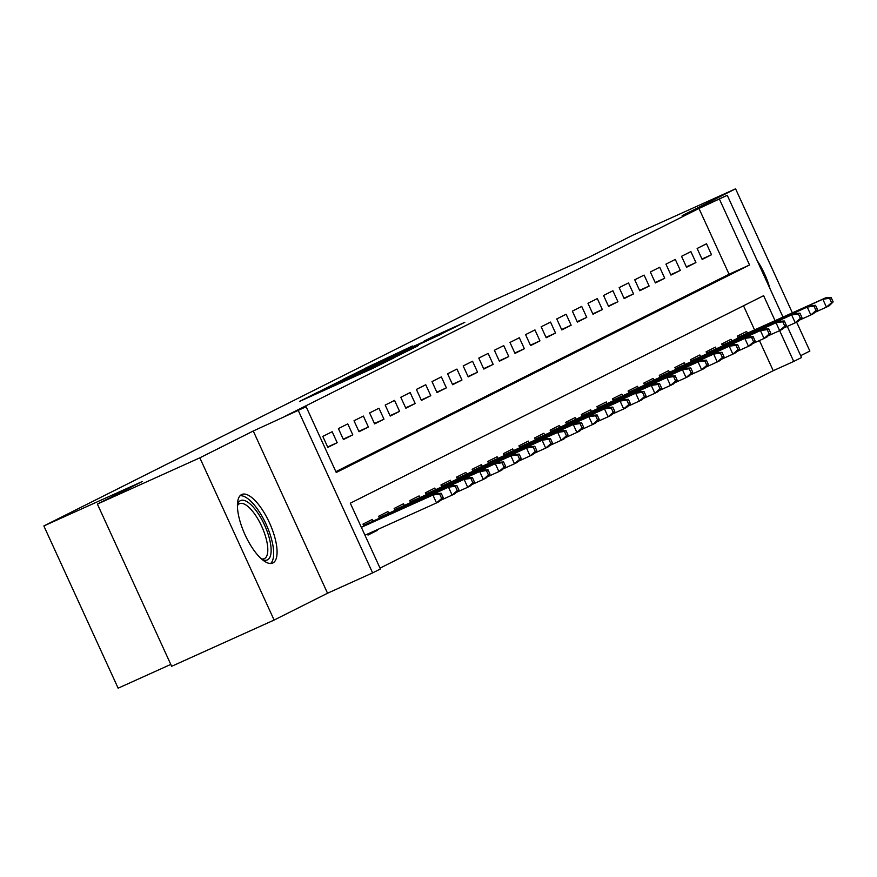 <?xml version="1.0" encoding="UTF-8"?>
<svg xmlns="http://www.w3.org/2000/svg" width="877" height="877" viewBox="0 0 877 877"><rect width="100%" height="100%" fill="white"/><g stroke="black" fill="none" stroke-linecap="round" stroke-linejoin="round"><path stroke-width="1.32" d="M317.222 392.501L299.561 401.436L371.98 368.757L393.992 357.893L317.222 392.501M241.592 494.562A37.623 13.604 65.7 0 0 244.968 534.608A37.623 13.604 65.7 0 0 272.725 563.045A37.623 13.604 65.7 0 0 272.911 562.957A37.623 13.604 65.7 0 0 269.535 522.911A37.623 13.604 65.7 0 0 241.778 494.475A37.623 13.604 65.7 0 0 241.592 494.562M412.464 345.976L365.753 368.011L440.945 334.126L464.843 322.308L431.977 337.174L423.964 341.208L446.327 331.298L430.717 338.632L375.63 363.363L412.464 345.976M335.869 471.662L729.072 274.227L698.958 208.463L727.252 195.297L783.008 317.079M97.38 504.067L199.835 457.827L274.117 620.061L171.651 666.301L97.38 504.067L142.217 481.55L43.85 525.948L489.914 301.973L588.281 257.575L633.117 235.058L735.584 188.818L682.163 215.643L727.252 195.297M274.117 620.061L327.538 593.236L253.256 431.002L199.835 457.827M253.256 431.002L306.139 406.742L336.253 472.506L749.561 264.986L719.458 199.211M698.958 208.463L285.65 415.983L306.139 406.742M342.041 380.103L320.916 390.714L393.334 358.035L417.233 346.218L342.26 380.563M342.238 379.807L365.852 368.154L441.043 334.269L392.556 356.731L418.351 345.527L342.249 379.851M800.679 355.667L809.866 351.052L796.612 322.122M792.369 312.848L735.584 188.818M383.424 526.891L392.118 522.966M367.518 534.06L367.989 535.08L377.34 530.377L367.803 534.685M332.175 431.725L322.813 436.417L327.834 447.38L337.196 442.688L332.175 431.725M347.774 423.887L338.412 428.59L343.433 439.552L352.795 434.849L347.774 423.887M363.374 416.06L354.012 420.763L359.033 431.725L368.384 427.022L363.374 416.06M378.963 408.233L369.612 412.924L374.622 423.887L383.983 419.195L378.963 408.233M394.562 400.394L385.2 405.097L390.221 416.06L399.583 411.357L394.562 400.394M410.162 392.567L400.8 397.27L405.821 408.222L415.183 403.53L410.162 392.567M425.751 384.74L416.4 389.432L421.42 400.394L430.771 395.702L425.751 384.74M441.35 376.902L431.999 381.605L437.009 392.567L446.371 387.864L441.35 376.902M456.95 369.074L447.588 373.766L452.609 384.729L461.971 380.037L456.95 369.074M472.55 361.236L463.188 365.939L468.208 376.902L477.559 372.199L472.55 361.236M488.138 353.409L478.787 358.112L483.808 369.074L493.159 364.372L488.138 353.409M503.738 345.582L494.376 350.274L499.397 361.236L508.759 356.544L503.738 345.582M519.337 337.744L509.975 342.447L514.996 353.409L524.358 348.706L519.337 337.744M534.937 329.916L525.575 334.619L530.596 345.582L539.947 340.879L534.937 329.916M550.526 322.089L541.175 326.781L546.185 337.744L555.547 333.052L550.526 322.089M566.125 314.251L556.763 318.954L561.784 329.916L571.146 325.214L566.125 314.251M581.725 306.424L572.363 311.127L577.384 322.089L586.746 317.386L581.725 306.424M597.325 298.597L587.963 303.289L592.984 314.251L602.335 309.559L597.325 298.597M612.913 290.758L603.562 295.461L608.572 306.424L617.934 301.721L612.913 290.758M628.513 282.931L619.151 287.623L624.172 298.586L633.534 293.894L628.513 282.931M644.113 275.093L634.751 279.796L639.771 290.758L649.133 286.055L644.113 275.093M659.701 267.266L650.35 271.969L655.371 282.931L664.722 278.228L659.701 267.266M675.301 259.439L665.95 264.13L670.96 275.093L680.322 270.401L675.301 259.439M690.901 251.6L681.539 256.303L686.559 267.266L695.921 262.563L690.901 251.6M702.159 259.439L711.51 254.736L706.5 243.773L697.138 248.476L702.159 259.439M380.037 568.132L773.24 370.697L759.438 340.55M754.571 329.916L743.51 305.777M363.856 526.057L362.968 524.117L372.33 519.414L373.087 521.091M377.34 530.377L377.055 529.763M379.456 518.219L378.568 516.29L387.919 511.587L388.686 513.264M395.045 510.392L394.157 508.452L403.519 503.76L404.286 505.426M410.644 502.554L409.756 500.624L419.118 495.922L419.886 497.599M426.244 494.727L425.356 492.797L434.718 488.094L435.474 489.761M441.833 486.899L440.956 484.959L450.307 480.267L451.074 481.933M457.432 479.061L456.544 477.132L465.906 472.429L466.674 474.106M473.032 471.234L472.144 469.294L481.506 464.602L482.273 466.268M488.632 463.407L487.744 461.466L497.095 456.764L497.862 458.441M504.22 455.569L503.343 453.639L512.694 448.936L513.462 450.614M519.82 447.741L518.932 445.801L528.294 441.109L529.061 442.775M535.419 439.914L534.532 437.974L543.893 433.271L544.65 434.948M551.019 432.076L550.131 430.147L559.482 425.444L560.25 427.121M566.608 424.249L565.72 422.308L575.082 417.616L575.849 419.283M582.207 416.411L581.319 414.481L590.681 409.778L591.449 411.456M597.807 408.583L596.919 406.654L606.281 401.951L607.037 403.617M613.396 400.756L612.519 398.816L621.87 394.124L622.637 395.79M628.995 392.918L628.107 390.989L637.469 386.286L638.237 387.963M644.595 385.091L643.707 383.15L653.069 378.458L653.836 380.125M660.195 377.263L659.307 375.323L668.658 370.62L669.425 372.297M675.783 369.425L674.906 367.496L684.257 362.793L685.025 364.47M691.383 361.598L690.495 359.658L699.857 354.966L700.624 356.632M706.983 353.771L706.095 351.83L715.457 347.128L716.224 348.805M722.582 345.933L721.694 344.003L731.045 339.3L731.813 340.978M738.171 338.105L737.283 336.165L746.645 331.473L747.412 333.139M43.85 525.948L118.132 688.182L170.785 664.415M787.272 326.397L801.534 357.531L793.729 361.445L779.631 330.651L768.077 335.858M773.24 370.697L793.729 361.445M775.06 320.664L763.615 295.681L350.307 503.201L380.421 568.976L372.615 572.889L298.344 410.655M327.538 593.236L372.615 572.889M729.072 274.227L749.561 264.986M337.196 442.688L327.658 446.985M352.795 434.849L343.258 439.158M368.384 427.022L358.846 431.331M383.983 419.195L374.446 423.492M399.583 411.357L390.046 415.665M415.183 403.53L405.634 407.838M430.771 395.702L421.234 400M446.371 387.864L436.834 392.172M461.971 380.037L452.433 384.334M477.559 372.199L468.022 376.507M493.159 364.372L483.622 368.68M508.759 356.544L499.221 360.842M524.358 348.706L514.821 353.014M539.947 340.879L530.41 345.187M555.547 333.052L546.009 337.349M571.146 325.214L561.609 329.522M586.746 317.386L577.198 321.695M602.335 309.559L592.797 313.856M617.934 301.721L608.397 306.029M633.534 293.894L623.996 298.191M649.133 286.055L639.585 290.364M664.722 278.228L655.185 282.537M680.322 270.401L670.784 274.698M695.921 262.563L686.384 266.871M711.51 254.736L701.973 259.044M769.973 288.621A37.623 13.604 65.7 0 0 757.092 260.48M325.74 388.368L398.059 355.536L325.74 388.368M367.627 367.891L387.195 359.11L367.627 367.891M443.236 497.665L441.23 493.28L439.662 494.069L441.679 498.454L443.236 497.665L439.333 501.512L436.527 502.927L432.909 495.034L435.716 493.619L361.291 527.209M439.662 494.069L432.909 495.034L361.346 527.329M441.679 498.454L436.527 502.927L364.964 535.222M435.716 493.619L441.23 493.28M237.426 504.911A32.559 11.774 -114.3 0 1 237.47 504.768A32.559 11.774 -114.3 0 1 240.43 500.646A32.559 11.774 -114.3 0 1 264.503 524.95A32.559 11.774 -114.3 0 1 267.529 559.833A32.559 11.774 -114.3 0 1 262.157 559.471A32.559 11.774 -114.3 0 1 262.026 559.405M261.423 558.879A30.147 10.897 65.7 0 0 264.328 558.638A30.147 10.897 65.7 0 0 264.47 558.572A30.147 10.897 65.7 0 0 261.763 526.474A30.147 10.897 65.7 0 0 239.531 503.694A30.147 10.897 65.7 0 0 239.377 503.76A30.147 10.897 65.7 0 0 237.426 505.7M270.598 563.505A37.382 13.517 65.7 0 0 266.29 524.676A37.382 13.517 65.7 0 0 240.035 495.768M458.835 489.837L456.818 485.452L455.262 486.231L457.268 490.616L458.835 489.837L454.933 493.685L452.126 495.088L448.509 487.195L451.315 485.792L363.549 525.4M455.262 486.231L448.509 487.195L363.604 525.509M457.268 490.616L452.126 495.088L440.55 500.318M451.315 485.792L456.818 485.452M474.424 481.999L472.418 477.625L470.861 478.403L472.867 482.788L474.424 481.999L470.521 485.847L467.715 487.261L464.108 479.368L466.915 477.954L379.149 517.562M470.861 478.403L464.108 479.368L379.204 517.682M472.867 482.788L467.715 487.261L456.15 492.479M466.915 477.954L472.418 477.625M490.024 474.172L488.018 469.787L486.461 470.576L488.467 474.961L490.024 474.172L486.121 478.02L483.315 479.423L479.697 471.541L482.503 470.127L394.749 509.734M486.461 470.576L479.697 471.541L394.803 509.855M488.467 474.961L483.315 479.423L471.738 484.652M482.503 470.127L488.018 469.787M505.623 466.345L503.617 461.96L502.05 462.738L504.056 467.123L505.623 466.345L501.721 470.193L498.914 471.596L495.297 463.703L498.103 462.3L410.348 501.907M502.05 462.738L495.297 463.703L410.403 502.017M504.056 467.123L498.914 471.596L487.338 476.825M498.103 462.3L503.617 461.96M521.212 458.507L519.206 454.122L517.649 454.911L519.655 459.296L521.212 458.507L517.32 462.354L514.503 463.769L510.896 455.876L513.703 454.461L425.937 494.069M517.649 454.911L510.896 455.876L425.992 494.19M519.655 459.296L514.503 463.769L502.938 468.987M513.703 454.461L519.206 454.122M536.812 450.679L534.806 446.294L533.249 447.073L535.255 451.458L536.812 450.679L532.909 454.527L530.103 455.93L526.496 448.037L529.302 446.634L441.537 486.242M533.249 447.073L526.496 448.037L441.591 486.362M535.255 451.458L530.103 455.93L518.526 461.159M529.302 446.634L534.806 446.294M552.411 442.852L550.405 438.467L548.838 439.245L550.855 443.63L552.411 442.852L548.509 446.689L545.702 448.103L542.085 440.21L544.891 438.796L457.136 478.403M548.838 439.245L542.085 440.21L457.191 478.524M550.855 443.63L545.702 448.103L534.126 453.321M544.891 438.796L550.405 438.467M568.011 435.014L565.994 430.629L564.437 431.418L566.443 435.803L568.011 435.014L564.108 438.862L561.302 440.276L557.684 432.383L560.491 430.969L472.725 470.576M564.437 431.418L557.684 432.383L472.78 470.697M566.443 435.803L561.302 440.276L549.726 445.494M560.491 430.969L565.994 430.629M583.6 427.187L581.594 422.802L580.037 423.58L582.043 427.965L583.6 427.187L579.697 431.035L576.891 432.438L573.284 424.545L576.09 423.142L488.325 462.749M580.037 423.58L573.284 424.545L488.379 462.859M582.043 427.965L576.891 432.438L565.325 437.667M576.09 423.142L581.594 422.802M599.199 419.359L597.193 414.974L595.636 415.753L597.643 420.138L599.199 419.359L595.297 423.196L592.49 424.611L588.873 416.718L591.69 415.303L503.924 454.911M595.636 415.753L588.873 416.718L503.979 455.031M597.643 420.138L592.49 424.611L580.914 429.829M591.69 415.303L597.193 414.974M614.799 411.521L612.793 407.136L611.225 407.926L613.242 412.311L614.799 411.521L610.896 415.369L608.09 416.783L604.472 408.89L607.279 407.476L519.524 447.084M611.225 407.926L604.472 408.89L519.579 447.204M613.242 412.311L608.09 416.783L596.513 422.001M607.279 407.476L612.793 407.136M630.399 403.694L628.381 399.309L626.825 400.087L628.831 404.472L630.399 403.694L626.496 407.542L623.69 408.945L620.072 401.052L622.878 399.649L535.113 439.256M626.825 400.087L620.072 401.052L535.167 439.366M628.831 404.472L623.69 408.945L612.113 414.174M622.878 399.649L628.381 399.309M645.987 395.856L643.981 391.482L642.424 392.26L644.431 396.645L645.987 395.856L642.085 399.704L639.278 401.118L635.672 393.225L638.478 391.811L550.712 431.418M642.424 392.26L635.672 393.225L550.767 431.539M644.431 396.645L639.278 401.118L627.713 406.336M638.478 391.811L643.981 391.482M661.587 388.029L659.581 383.644L658.024 384.433L660.03 388.818L661.587 388.029L657.684 391.876L654.878 393.28L651.26 385.398L654.067 383.983L566.312 423.591M658.024 384.433L651.26 385.398L566.367 423.712M660.03 388.818L654.878 393.28L643.301 398.509M654.067 383.983L659.581 383.644M677.187 380.201L675.18 375.816L673.613 376.595L675.619 380.98L677.187 380.201L673.284 384.049L670.477 385.452L666.86 377.559L669.666 376.156L581.911 415.764M673.613 376.595L666.86 377.559L581.966 415.873M675.619 380.98L670.477 385.452L658.901 390.682M669.666 376.156L675.18 375.816M692.775 372.363L690.769 367.978L689.212 368.768L691.219 373.153L692.775 372.363L688.883 376.211L686.066 377.625L682.459 369.732L685.266 368.318L597.5 407.926M689.212 368.768L682.459 369.732L597.555 408.046M691.219 373.153L686.066 377.625L674.501 382.843M685.266 368.318L690.769 367.978M708.375 364.536L706.369 360.151L704.812 360.94L706.818 365.314L708.375 364.536L704.472 368.384L701.666 369.787L698.059 361.894L700.866 360.491L613.1 400.098M704.812 360.94L698.059 361.894L613.155 400.219M706.818 365.314L701.666 369.787L690.089 375.016M700.866 360.491L706.369 360.151M723.974 356.709L721.968 352.324L720.401 353.102L722.418 357.487L723.974 356.709L720.072 360.546L717.265 361.96L713.648 354.067L716.454 352.653L628.699 392.26M720.401 353.102L713.648 354.067L628.754 392.381M722.418 357.487L717.265 361.96L705.689 367.178M716.454 352.653L721.968 352.324M739.574 348.871L737.568 344.486L736 345.275L738.006 349.66L739.574 348.871L735.671 352.718L732.865 354.133L729.247 346.24L732.054 344.825L644.299 384.433M736 345.275L729.247 346.24L644.343 384.554M738.006 349.66L732.865 354.133L721.289 359.351M732.054 344.825L737.568 344.486M755.163 341.043L753.157 336.658L751.6 337.437L753.606 341.822L755.163 341.043L751.26 344.891L748.454 346.294L744.847 338.401L747.653 336.998L659.888 376.606M751.6 337.437L744.847 338.401L659.942 376.715M753.606 341.822L748.454 346.294L736.888 351.524M747.653 336.998L753.157 336.658M770.762 333.216L768.756 328.831L767.2 329.609L769.206 333.994L770.762 333.216L766.86 337.053L764.053 338.467L760.436 330.574L763.253 329.16L675.487 368.768M767.2 329.609L760.436 330.574L675.542 368.888M769.206 333.994L764.053 338.467L752.477 343.685M763.253 329.16L768.756 328.831M786.362 325.378L784.356 320.993L782.788 321.782L784.805 326.167L786.362 325.378L782.459 329.226L779.653 330.64L776.035 322.747L778.842 321.333L691.087 360.94M782.788 321.782L776.035 322.747L691.142 361.061M778.842 321.333L784.356 320.993M784.805 326.167L779.653 330.64M801.962 317.551L799.945 313.166L798.388 313.944L800.394 318.329L801.962 317.551L798.059 321.399L795.253 322.802L791.635 314.909L794.441 313.506L706.676 353.113M798.388 313.944L791.635 314.909L706.73 353.223M800.394 318.329L795.253 322.802L783.676 328.031M794.441 313.506L799.945 313.166M817.55 309.724L815.544 305.339L813.988 306.117L815.994 310.502L817.55 309.724L813.648 313.56L810.841 314.975L807.235 307.082L810.041 305.667L722.275 345.275M813.988 306.117L807.235 307.082L722.33 345.395M815.994 310.502L810.841 314.975L799.276 320.193M810.041 305.667L815.544 305.339M833.15 301.885L831.144 297.5L829.587 298.29L831.593 302.675L833.15 301.885L829.247 305.733L826.441 307.136L822.823 299.254L825.63 297.84L737.875 337.448M829.587 298.29L822.823 299.254L737.93 337.568M831.593 302.675L826.441 307.136L814.865 312.365M825.63 297.84L831.144 297.5M313.681 395.067L313.341 394.31M351.096 378.173L350.756 377.428M348.947 379.149L348.651 378.48M316.235 393.916L315.961 393.324M353.65 377.022L353.376 376.441"/></g></svg>
